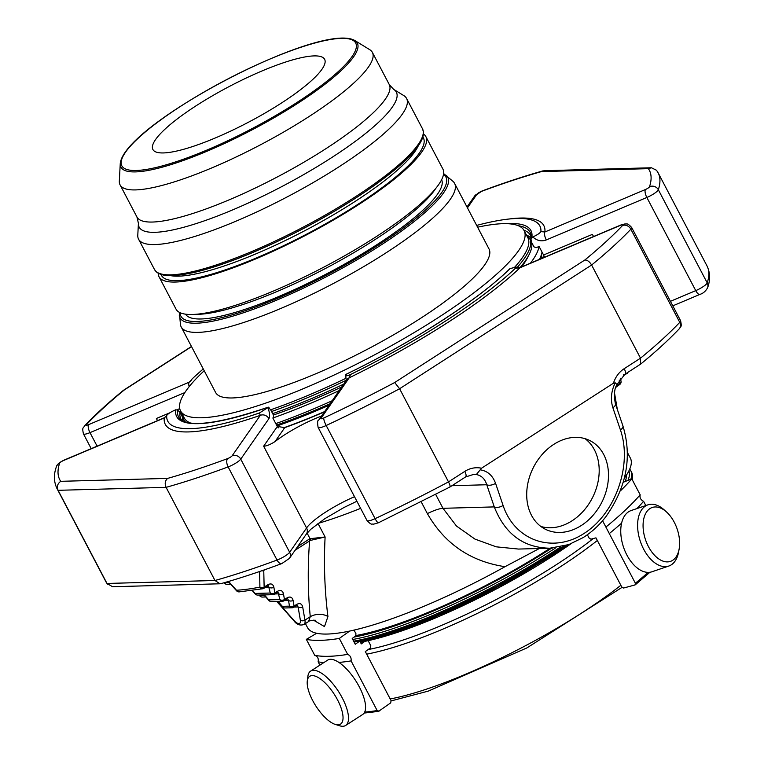 <?xml version="1.0" encoding="UTF-8"?>
<svg xmlns="http://www.w3.org/2000/svg" width="764" height="764" viewBox="0 0 764 764"><rect width="100%" height="100%" fill="white"/><g stroke="black" fill="none" stroke-linecap="round" stroke-linejoin="round"><path stroke-width="1.15" d="M314.061 55.906A96.99 20.284 -27.7 0 0 212.335 95.853A96.99 20.284 -27.7 0 0 152.886 149.505A96.99 20.284 -27.7 0 0 163.467 152.934A96.99 20.284 -27.7 0 0 265.184 112.986A96.99 20.284 -27.7 0 0 324.633 59.334A96.99 20.284 -27.7 0 0 314.061 55.906M312.696 700.569A28.449 10.916 57.2 0 1 307.29 680.925A28.449 10.916 57.2 0 1 334.288 694.314A28.449 10.916 57.2 0 1 335.329 724.434A28.449 10.916 57.2 0 1 312.696 700.569M648.435 546.585A28.449 16.712 -108.8 0 1 645.637 513.542A28.449 16.712 -108.8 0 1 666.533 511.985A28.449 16.712 -108.8 0 1 679.129 549.058A28.449 16.712 -108.8 0 1 666.332 561.865A28.449 16.712 -108.8 0 1 648.435 546.585M307.29 680.925L307.873 676.35A32.336 12.396 57.2 0 1 310.623 671.107A32.336 12.396 57.2 0 1 338.557 691.573A32.336 12.396 57.2 0 1 345.643 725.466A32.336 12.396 57.2 0 1 339.732 725.8L335.329 724.434M679.129 549.058L678.585 552.066A32.336 18.985 -108.8 0 1 668.786 566.048A32.336 18.985 -108.8 0 1 643.699 549.249A32.336 18.985 -108.8 0 1 647.967 504.823A32.336 18.985 -108.8 0 1 664.26 509.941L666.533 511.985M310.623 671.107L327.689 660.106A32.336 12.396 57.2 0 1 359.319 686.903A32.336 12.396 57.2 0 1 362.709 714.464L345.643 725.466M668.786 566.048L651.931 571.778A32.336 18.985 -108.8 0 1 626.852 554.979A32.336 18.985 -108.8 0 1 631.121 510.553L647.967 504.823M338.92 662.426A246.371 51.513 -27.7 0 0 351.096 660.898C351.43 657.689 350.294 655.522 347.677 654.395L339.312 638.446L349.683 631.064M347.677 654.395A246.371 51.513 -27.7 0 1 314.711 655.302C317.643 656.41 318.779 658.578 318.12 661.805A246.371 51.513 -27.7 0 0 323.812 662.608M314.711 655.302L306.335 639.353A246.371 51.513 -27.7 0 0 339.312 638.446M378.562 711.351L390.7 702.87L391.082 700.636L365.326 651.577L370.416 647.948L370.798 645.723L368.258 640.891M645.819 505.558L643.594 501.318C640.671 499.857 639.535 497.689 640.175 494.814L631.799 478.866L623.271 482.246M648.13 572.379A246.371 51.513 152.3 0 1 635.371 583.228L609.3 533.578A246.371 51.513 -27.7 0 0 621.619 523.13M636.909 508.585A246.371 51.513 -27.7 0 0 643.594 501.318M640.175 494.814A246.371 51.513 -27.7 0 1 605.89 527.074L609.3 533.578M620.339 490.937A246.371 51.513 -27.7 0 0 631.799 478.866M605.89 527.074L602.567 520.742M635.371 583.228L635.008 584.947L623.567 588.032L621.715 586.914L595.958 537.846L590.964 539.193L589.101 538.076L587.363 534.752M379.039 711.169L377.158 710.549L351.096 660.898M319.877 665.148L318.12 661.805M316.678 633.27L306.335 639.353M359.729 641.101L355.27 644.272L352.214 638.446L355.604 636.03L355.986 633.795L354.047 630.099M359.815 641.082L361.286 643.899L364.619 641.521M277.953 601.344L282.374 606.339A3.285 1.136 138.4 0 0 282.46 606.874A3.285 3.285 0 0 0 285.01 607.972A3.285 2.951 -91.6 0 1 282.374 606.339L289.48 606.139A3.285 2.951 88.4 0 0 292.115 607.781L285.01 607.972M264.325 594.898L268.747 599.883A3.285 1.136 138.4 0 0 268.842 600.428A3.285 3.285 0 0 0 271.392 601.526A3.285 2.951 -91.6 0 1 268.747 599.883L279.872 599.578A3.285 2.951 88.4 0 0 282.508 601.22L271.392 601.526M252.521 590.505L255.128 593.437A3.285 1.136 138.4 0 0 255.214 593.981A3.285 3.285 0 0 0 257.764 595.08A3.285 2.951 -91.6 0 1 255.128 593.437L270.265 593.026A3.285 2.951 88.4 0 0 272.91 594.669L257.764 595.08M239.189 591.88A3.285 2.922 -93.1 0 1 236.496 590.238A3.285 1.117 137.6 0 0 236.582 590.811A3.285 3.285 0 0 0 239.161 591.88L262.73 588.757A3.285 3.285 0 0 0 263.886 588.299A3.285 1.261 -122.8 0 0 264.134 587.134A3.285 2.091 177.8 0 1 259.903 587.134A3.285 2.636 79 0 0 262.73 588.757M621.027 381.312A3.285 2.254 170.3 0 1 619.814 383.461A3.285 1.261 57.2 0 1 619.566 384.626A3.285 3.285 0 0 0 621.027 381.312L620.502 378.276M224.415 582.665L224.482 582.741A3.285 1.136 138.4 0 0 224.578 583.276A3.285 3.285 0 0 0 227.118 584.384A3.285 2.951 -91.6 0 1 224.482 582.741L229.219 582.607M259.426 595.032L259.76 595.414A3.285 1.136 138.4 0 0 259.856 595.949A3.285 3.285 0 0 0 262.405 597.056A3.285 2.951 -91.6 0 1 259.76 595.414L264.287 595.29M296.356 605.613A3.285 1.261 57.2 0 0 296.613 604.448L294.064 606.1A3.285 2.254 170.3 0 1 289.48 606.139L288.505 600.399L287.646 598.709L286.748 599.062A3.285 1.261 57.2 0 0 287.006 597.897C290.158 596.254 292.182 597.066 293.08 600.351L294.064 606.1A3.285 1.261 -122.8 0 1 293.806 607.256L297.234 605.269L298.103 606.95A3.285 2.254 -9.7 0 0 302.687 606.912L304.941 620.129A12.319 4.727 57.2 0 1 303.996 624.484C300.099 625.821 296.766 624.627 293.987 620.884L276.692 601.383M283.912 600.781A3.285 1.261 -122.8 0 0 284.198 600.705A3.285 1.261 -122.8 0 0 284.456 599.539A3.285 2.254 170.3 0 1 279.872 599.578L278.02 592.148M274.305 594.23A3.285 1.261 -122.8 0 0 274.591 594.144A3.285 1.261 -122.8 0 0 274.849 592.979A3.285 2.254 170.3 0 1 270.265 593.026L268.412 585.596M261.46 570.88A3.285 2.044 -0.4 0 0 263.761 570.441A3.285 1.261 -122.8 0 0 263.685 570.106M228.57 581.452L236.496 590.238A250.477 52.372 152.3 0 0 259.903 587.134L259.626 571.51M552.582 548.055L549.755 548.208C523.493 547.75 505.004 533.979 494.279 506.904A6.57 3.314 161.2 0 0 503.094 505.481C514.821 540.816 552.792 553.919 584.088 533.434C615.564 513.475 632.592 464.932 620.416 429.903A6.57 3.314 -18.8 0 0 622.918 425.911L615.392 403.764C613.721 394.787 614.332 388.255 617.226 384.168L624.895 374.284A6.57 2.521 57.2 0 0 624.207 368.678A27.103 24.381 88.4 0 0 613.454 383.213L615.201 382.821L616.624 384.158M620.416 429.903L612.881 407.747A6.57 3.314 -18.8 0 0 615.392 403.764M284.504 600.504L288.505 600.399A3.285 2.254 -9.7 0 0 293.08 600.351M274.897 593.953L278.898 593.838A3.285 2.254 -9.7 0 0 283.473 593.79L284.456 599.539L287.006 597.897M265.289 587.392L269.291 587.277A3.285 2.254 -9.7 0 0 273.865 587.239L274.849 592.979L277.399 591.336A3.285 1.261 57.2 0 1 277.151 592.501L278.039 592.148M309.009 539.26L310.041 538.696A3.285 1.337 -114.7 0 1 310.432 540.406L309.611 540.902A3.285 1.261 -122.8 0 0 309.009 539.26L297.635 546.585M503.094 505.481L495.569 483.335A6.57 3.314 161.2 0 1 486.754 484.748C484.968 478.942 481.501 475.533 476.344 474.539A20.532 18.47 88.4 0 0 473.699 474.396L465.505 476.984A6.57 2.521 57.2 0 0 464.808 471.378A27.103 24.381 88.4 0 1 481.53 468.217L613.454 383.213M628.275 372.106L629.956 371.017M623.491 374.713L623.567 375.296L627.311 373.357A2.311 0.487 -27.7 0 0 627.588 372.918L627.578 372.889M553.824 444.342A49.603 38.381 -63.3 0 1 589.904 440.599A49.603 38.381 -63.3 0 1 601.879 502.158A49.603 38.381 -63.3 0 1 545.295 529.204A49.603 38.381 -63.3 0 1 526.979 489.113A49.603 38.381 -63.3 0 1 553.824 444.342M481.53 468.217L476.344 474.539M303.996 624.484L308.532 621.562L310.27 616.691A13.141 8.7 174.3 0 1 327.928 616.567L324.49 626.595L313.507 620.167M310.432 540.406L325.111 536.996C323.707 563.918 324.643 590.438 327.928 616.567M307.099 533.081L310.041 538.696L325.111 536.996L318.005 523.455A13.141 8.786 73.4 0 0 317.996 523.436A13.141 2.75 152.3 0 0 317.948 523.474M651.444 167.765L544.016 170.716L541.475 171.585A332.932 69.61 -27.7 0 0 481.473 191.392A3.61 0.754 -27.7 0 0 476.994 194.151A6.57 5.959 34.8 0 0 474.597 196.09L482.179 190.924A6.57 3.371 69.6 0 0 481.473 191.392M546.298 239.934C541.38 241.73 536.882 240.727 532.814 236.945C537.102 235.016 539.804 233.24 540.922 231.616L544.894 231.979A6.57 2.397 67.1 0 0 546.298 239.934L646.85 197.475L695.756 290.626A10.18 2.13 152.3 0 0 707.216 282.881A6.57 6.284 18.3 0 1 707.636 287.675C710.405 279.987 710.205 272.767 707.044 266.006A339.502 70.985 152.3 0 1 707.216 282.881L658.32 189.73A10.18 2.13 -27.7 0 1 646.85 197.475A6.57 2.397 67.1 0 1 645.437 189.52A3.61 0.754 -27.7 0 0 649.505 186.769A6.57 6.284 18.3 0 1 658.32 189.73A339.502 70.985 -27.7 0 0 658.138 172.865L656.534 170.276L651.444 167.774L648.378 168.653L541.475 171.585M624.207 368.678L640.509 358.173L591.613 265.022A339.502 70.985 -27.7 0 0 630.854 229.2L679.759 322.351A6.57 5.472 43.5 0 1 679.234 328.835C680.781 325.922 682.042 327.67 680.571 320.66A10.18 2.13 152.3 0 1 679.759 322.351A339.502 70.985 152.3 0 1 640.509 358.173L640.633 364.113L624.895 374.284M123.367 390.385L124.331 389.936A332.932 69.61 -27.7 0 0 86.542 424.498A3.61 0.754 -27.7 0 0 88.586 424.66A6.57 2.397 -112.9 0 0 89.99 432.625L97.104 446.157M56.364 466.823C56.765 464.665 59.353 462.411 64.109 460.09A6.57 2.397 67.1 0 0 63.679 460.453A3.61 0.754 -27.7 0 0 59.611 463.204A6.57 6.284 18.3 0 0 56.364 466.823C53.595 474.511 53.795 481.731 56.956 488.492A339.502 70.985 -27.7 0 0 58.083 490.316L106.989 583.457L214.98 580.497L166.084 487.346C164.547 483.66 165.072 480.68 167.65 478.388A332.932 69.61 -27.7 0 0 227.653 458.581A6.57 3.371 69.6 0 0 228.13 466.909A10.18 2.13 -27.7 0 0 240.746 459.135L289.651 552.276A6.57 5.959 34.8 0 1 289.403 558.408L281.821 563.574A6.57 3.371 69.6 0 1 277.036 560.05A339.502 70.985 152.3 0 1 214.98 580.497L219.984 583.772L221.063 583.61C239.82 578.329 260.066 571.653 281.821 563.574M356.893 501.251L344.001 507.487L324.805 518.699L310.786 529.29L306.326 534.093A6.57 5.959 34.8 0 0 306.574 527.962L289.651 552.276A10.18 2.13 152.3 0 1 277.036 560.05L228.13 466.909A339.502 70.985 -27.7 0 1 166.084 487.346L58.083 490.316C56.622 486.63 57.51 483.631 60.748 481.32L167.65 478.388M449.585 487.031C450.569 487.04 450.206 485.331 448.497 481.883L399.601 388.742L591.613 265.022C589.541 261.594 587.268 259.932 584.785 260.037A332.932 69.61 -27.7 0 0 622.574 225.475A6.57 5.472 43.5 0 1 630.854 229.2A10.18 2.13 -27.7 0 0 631.675 227.51C626.757 222.238 627.053 224.501 625.114 223.881L620.97 224.95L520.418 267.4A6.57 2.397 -112.9 0 0 519.988 267.763L515.423 268.259L515.815 267.123L510.094 268.603A200.072 41.829 152.3 0 1 345.825 374.446L346.694 374.837M346.321 380.73L345.557 374.837C344.812 376.337 346.464 376.232 350.504 374.522L349.205 377.808L321.042 418.271A3.61 0.754 -27.7 0 0 323.812 417.975A6.57 1.356 64.9 0 0 326.19 425.5A339.502 70.985 -27.7 0 0 399.601 388.742L394.711 382.506L584.785 260.037M107.466 584.221L105.862 581.633A339.502 70.985 152.3 0 0 106.989 583.457L112.556 586.723M465.505 476.984L449.939 487.002L378.486 522.757L373.625 524.171C371.533 523.541 371.992 525.823 367.016 520.532L318.111 427.391A10.18 2.13 -27.7 0 0 326.19 425.5L375.095 518.651A6.57 1.356 64.9 0 0 378.486 522.757M629.708 469.134A176.818 36.968 152.3 0 1 630.72 470.614A176.818 36.968 152.3 0 1 630.863 479.238M555.963 547.702A176.818 36.968 152.3 0 1 551.369 550.682A176.818 36.968 152.3 0 1 352.748 639.478M435.719 494.489L442.977 508.308L456.5 526.062L474.969 539.107L496.218 546.823L518.565 549.068M551.713 548.113A175.176 36.624 152.3 0 1 549.908 549.287A175.176 36.624 152.3 0 1 354.143 637.061M628.915 470.853A175.176 36.624 152.3 0 1 627.96 480.384M305.409 623.577L307.52 627.597A182.319 38.124 -27.7 0 0 505.014 566.687L539.374 548.485M505.014 566.687C470.49 561.464 444.61 543.767 427.372 513.599L421.241 501.91M624.369 478.14A182.319 38.124 -27.7 0 0 630.367 458.104L627.359 452.383M550.233 548.189A171.89 35.937 152.3 0 1 548.476 549.326A171.89 35.937 152.3 0 1 355.68 635.591M626.518 475.036A171.89 35.937 152.3 0 1 625.153 481.501M593.542 236.525L592.406 234.367L543.557 254.995L544.293 256.494L541.399 257.707A199.07 41.628 -27.7 0 0 541.514 254.259M540.816 258.795A197.427 41.285 -27.7 0 0 540.797 256.379M540.922 231.616A210.1 43.93 -27.7 0 0 532.498 220.271A210.1 43.93 -27.7 0 0 476.669 225.418M203.262 368.955A210.1 43.93 -27.7 0 0 192.203 378.868L191.649 379.622M189.157 386.67A6.57 2.397 -112.9 0 1 189.128 382.21L190.742 381.083M277.724 427.191A199.07 41.628 -27.7 0 0 279.099 426.713L278.297 427.878L277.322 426.532L272.844 418.003A202.355 42.306 -27.7 0 0 339.292 390.538M324.452 411.863A197.427 41.285 -27.7 0 1 284.743 427.649L279.099 426.713M272.844 418.003L273.655 416.838L273.311 414.833L270.695 409.857L268.174 407.231A200.072 41.829 152.3 0 1 175.787 409.771L174.822 410.182C170.525 412.121 167.822 413.897 166.705 415.511L164.231 417.994A213.767 44.694 -27.7 0 0 260.285 415.358L259.464 412.961L267.906 407.623C269.759 412.77 270.093 416.447 268.909 418.662L240.746 459.135A6.57 5.959 34.8 0 0 232.122 455.822A3.61 0.754 -27.7 0 1 227.653 458.581M63.679 460.453L164.231 417.994A6.57 2.397 67.1 0 1 164.661 417.631L166.705 415.511A210.1 43.93 -27.7 0 0 259.464 412.961M321.529 416.065A45.267 9.464 -27.7 0 0 275.04 441.582C270.313 444.581 266.512 446.119 263.637 446.195L277.322 426.532M350.504 374.522A210.1 43.93 -27.7 0 0 515.423 268.259M523.865 230.155A197.427 41.285 152.3 0 1 530.483 235.35A197.427 41.285 152.3 0 1 531.123 236.916M543.557 254.995L539.078 246.457L536.185 247.679L533.988 246.867L531.381 241.892L530.97 238.865L532.814 236.945M527.332 235.465A197.427 41.285 152.3 0 1 531.066 237.757M518.279 225.714A198.525 41.514 -27.7 0 1 531.047 235.36L530.97 238.865M181.813 420.305A197.427 41.285 152.3 0 1 180.877 418.892A197.427 41.285 152.3 0 1 179.989 412.35L182.596 417.325A197.427 41.285 152.3 0 0 182.529 420.735M622.574 225.475A3.61 0.754 -27.7 0 0 620.54 225.313L519.988 267.763A213.767 44.694 -27.7 0 1 349.205 377.808A6.57 5.959 -145.2 0 0 346.799 379.746L318.636 420.21C317.499 420.181 317.327 422.578 318.111 427.391M345.93 374.36C412.178 342.463 478.484 299.727 509.636 268.909L510.094 268.603M232.122 455.822L260.285 415.358A6.57 5.959 34.8 0 1 268.909 418.662M269.052 407.623L267.906 407.623M175.787 409.771L177.64 410.134L179.989 412.35M539.451 259.368A202.355 42.306 -27.7 0 0 542.02 252.063M275.775 423.6A202.355 42.306 -27.7 0 0 332.178 400.747M181.689 413.037A202.355 42.306 -27.7 0 0 181.039 414.355M528.144 256.37A192.012 40.148 152.3 0 1 521.573 266.913M341.804 386.909A192.012 40.148 152.3 0 1 273.34 415.043M530.455 263.169A202.355 42.306 -27.7 0 0 539.078 246.457M330.096 403.736A195.785 40.941 152.3 0 1 276.539 425.042M329.017 405.292A196.606 41.113 152.3 0 1 277.007 425.94M272.681 413.63A195.288 40.836 -27.7 0 0 343.771 384.091M520.284 267.285L520.074 267.534A195.288 40.836 -27.7 0 0 520.284 267.285A195.288 40.836 -27.7 0 0 530.827 240.603L527.991 236.105L526.195 234.567M477.605 227.204A193.999 40.559 152.3 0 1 502.932 223.68A193.999 40.559 152.3 0 1 524.085 230.547L527.819 237.652A193.999 40.559 152.3 0 1 514.821 267.047M346.092 378.237A193.999 40.559 152.3 0 1 270.647 409.791M190.713 423.084A193.999 40.559 152.3 0 1 184.296 418.003L180.562 410.898A193.999 40.559 152.3 0 1 204.208 370.741M524.085 230.547A193.999 40.559 152.3 0 1 371.18 356.635A193.999 40.559 152.3 0 1 180.562 410.898M454.599 183.389L489.017 248.949A154.395 32.279 152.3 0 1 419.732 318.865A154.395 32.279 152.3 0 1 232.457 397.948A154.395 32.279 152.3 0 1 215.62 392.486L181.202 326.935A154.395 32.279 -27.7 0 0 198.038 332.388A154.395 32.279 -27.7 0 0 359.968 268.804A154.395 32.279 -27.7 0 0 454.599 183.389A154.395 32.279 -27.7 0 0 453.023 181.383L443.636 173.6M179.368 312.342L180.447 324.49A154.395 32.279 -27.7 0 0 181.202 326.935M185.547 314.166A144.625 30.235 -27.7 0 0 327.479 273.407A144.625 30.235 -27.7 0 0 441.621 179.721M159.017 276.721L176.035 309.143A150.699 31.505 -27.7 0 0 375.267 237.279A150.699 31.505 -27.7 0 0 442.891 169.045L425.873 136.613A150.699 31.505 152.3 0 1 358.24 204.857A150.699 31.505 152.3 0 1 159.017 276.721A150.699 31.505 152.3 0 1 158.215 273.206M423.437 133.967A150.699 31.505 152.3 0 1 425.873 136.613M338.672 167.02A151.358 31.649 -27.7 0 0 406.591 98.48A151.358 31.649 -27.7 0 0 403.755 95.567L393.632 89.35A145.236 30.369 152.3 0 1 331.184 157.919A145.236 30.369 152.3 0 1 201.648 221.77A145.236 30.369 152.3 0 1 138.418 223.336L137.787 235.197A151.358 31.649 -27.7 0 0 138.57 239.199A151.358 31.649 -27.7 0 0 338.672 167.02M120.254 163.649L119.327 181.106A142.486 29.796 -27.7 0 0 120.072 184.869A142.486 29.796 -27.7 0 0 308.446 116.93A142.486 29.796 -27.7 0 0 372.383 52.41A142.486 29.796 -27.7 0 0 369.709 49.66L354.811 40.511C320.813 20.924 123.539 124.446 120.254 163.649A133.48 27.905 -27.7 0 0 178.375 162.207A133.48 27.905 -27.7 0 0 297.416 103.532A133.48 27.905 -27.7 0 0 354.811 40.511M540.855 526.453A49.603 38.381 116.7 0 0 592.587 497.479A49.603 38.381 116.7 0 0 585.052 438.67M390.194 698.945A171.89 35.937 -27.7 0 0 620.865 585.281M366.672 654.146A171.89 35.937 -27.7 0 0 597.343 540.492M368.152 649.562A168.605 35.249 -27.7 0 0 593.179 538.601M377.158 710.549A246.371 51.513 152.3 0 1 364.686 712.105M293.519 607.342A3.285 1.261 -122.8 0 0 293.806 607.256A3.285 3.285 0 0 1 292.115 607.781M263.599 588.375A3.285 1.261 -122.8 0 0 263.886 588.299L268.431 585.596M294.111 607.065L298.103 606.95L300.357 620.167A9.034 3.467 57.2 0 1 293.892 620.349L277.065 601.373M236.582 590.811L228.627 581.948A3.285 1.136 -41.4 0 1 228.531 581.461M616.729 386.345A3.285 1.261 -122.8 0 0 617.016 386.269A3.285 1.261 -122.8 0 0 617.264 385.104L619.814 383.461L619.241 380.061M616.558 385.629L617.264 385.104M293.892 620.349A3.285 1.136 138.4 0 0 293.987 620.884M300.357 620.167A3.285 2.254 -9.7 0 0 304.941 620.129L310.27 616.691C307.835 591.899 307.606 566.64 309.611 540.902L295.085 550.252M277.399 591.336C280.55 589.693 282.575 590.515 283.473 593.79M273.865 587.239C272.968 583.954 270.943 583.133 267.792 584.775A3.285 1.261 57.2 0 1 267.543 585.94M267.792 584.775L264.134 587.134L263.761 570.441L264.965 569.658M296.613 604.448C299.765 602.806 301.79 603.627 302.687 606.912M427.372 513.599A20.532 4.297 -27.7 0 1 442.977 508.308L494.279 506.904L486.754 484.748L451.963 485.703M615.201 382.821C611.133 391.311 610.36 399.62 612.881 407.747M495.569 483.335C492.656 475.456 487.537 470.949 480.193 469.812M649.505 186.769A332.932 69.61 -27.7 0 0 648.378 168.653M123.357 390.375C108.106 402.886 95.242 414.642 84.766 425.663A6.57 5.472 43.5 0 1 86.542 424.498M191.544 346.636L124.331 389.936M59.611 463.204A332.932 69.61 -27.7 0 0 60.748 481.32M323.812 417.975A332.932 69.61 -27.7 0 0 394.711 382.506M367.016 520.532A10.18 2.13 152.3 0 0 375.095 518.651A339.502 70.985 152.3 0 0 448.497 481.883L464.808 471.378M353.646 641.187A176.818 36.968 -27.7 0 0 560.681 546.881M632.153 479.534A176.818 36.968 -27.7 0 0 631.618 472.324L630.72 470.614M360.627 508.356A182.319 38.124 152.3 0 1 318.005 523.455M354.095 642.046A175.176 36.624 -27.7 0 0 564.09 546.05M360.417 642.228A170.248 35.593 -27.7 0 0 570.918 543.777M359.959 641.349A171.89 35.937 -27.7 0 0 566.64 545.295M670.42 301.322L695.756 290.626A6.57 2.397 67.1 0 0 699.891 294.407C703.195 293.386 705.774 291.141 707.636 287.675M645.437 189.52L544.894 231.979A213.767 44.694 -27.7 0 0 509.12 219.001M467.453 207.865L476.994 194.151M84.766 425.663C83.219 428.575 81.958 426.828 83.429 433.837A10.18 2.13 -27.7 0 0 89.99 432.625L184.869 392.562M191.516 379.956A213.767 44.694 -27.7 0 0 189.128 382.21L88.586 424.66M321.042 418.271A6.57 5.959 -145.2 0 0 318.636 420.21M263.637 446.195L306.574 527.962A45.267 9.464 152.3 0 1 354.506 496.695M284.743 427.649L275.04 441.582M505.596 223.661A200.072 41.829 152.3 0 1 531.839 237.356M179.75 408.616L177.028 409.762M169.799 412.818L156.391 418.481L157.518 420.649M177.64 410.134A198.525 41.514 -27.7 0 0 180.562 419.369C190.79 427.534 220.042 423.457 268.307 407.136M540.587 256.905A196.606 41.113 152.3 0 1 540.836 258.471M324.643 411.576A196.606 41.113 152.3 0 1 283.492 427.878M271.564 411.5A195.288 40.836 -27.7 0 0 346.35 380.205M517.056 267.581A195.288 40.836 -27.7 0 0 529.71 238.473M184.792 421.747L183.895 420.028A195.288 40.836 -27.7 0 0 185.203 421.89M179.301 315.456A151.196 31.61 -27.7 0 0 196.529 323.201A151.196 31.61 -27.7 0 0 360.064 258.012A151.196 31.61 -27.7 0 0 446.233 175.319M180.123 312.715A149.658 31.295 -27.7 0 0 197.236 321.491A149.658 31.295 -27.7 0 0 361.143 255.759A149.658 31.295 -27.7 0 0 443.512 174.431M435.805 188.374A144.625 30.235 152.3 0 1 374.102 240.202A144.625 30.235 152.3 0 1 195.976 314.281M161.07 274.438A147.91 30.923 -27.7 0 0 306.822 234.051A147.91 30.923 -27.7 0 0 422.826 137.014M170.869 275.68A144.625 30.235 -27.7 0 0 178.671 276.167A144.625 30.235 -27.7 0 0 314.052 225.762A144.625 30.235 -27.7 0 0 418.29 145.79M422.148 137.463A149.715 31.305 152.3 0 1 303.786 228.274A149.715 31.305 152.3 0 1 161.834 274.133M154.481 269.491L156.381 271.898C159.752 274.753 165.301 276.005 173.017 275.632L192.614 272.805C219.325 266.655 251.585 254.278 289.384 235.665C346.321 207.598 400.47 170.315 417.001 147.567C421.69 141.416 423.829 136.145 423.409 131.742L422.492 128.772A151.358 31.649 152.3 0 1 354.572 197.313A151.358 31.649 152.3 0 1 154.481 269.491L138.57 239.199M138.418 223.336L136.947 217.005A142.486 29.796 -27.7 0 0 325.311 149.066A142.486 29.796 -27.7 0 0 389.258 84.546L372.383 52.41M296.422 102.834A132.057 27.609 -27.7 0 0 298.714 48.008A132.057 27.609 -27.7 0 0 121.142 162.417A132.057 27.609 -27.7 0 0 296.422 102.834M622.039 587.373L526.826 647.958L428.289 691.105L391.187 700.903M635.295 584.804L649.944 572.255M364.142 713.07L378.562 711.37M265.776 596.961L262.405 597.056M282.46 606.874L277.58 601.354M268.842 600.428L263.952 594.908M230.699 584.288L227.118 584.384M255.214 593.981L252.177 590.553M282.508 601.22A3.285 3.285 0 0 0 284.198 600.705L286.748 599.062M272.91 594.669A3.285 3.285 0 0 0 274.591 594.144L277.141 592.501M619.566 384.626L615.908 387.281M617.331 409.466L614.514 392.963M224.578 583.276L224.11 582.751M259.856 595.949L259.053 595.041M549.841 548.199L568.808 544.57L583.152 537.589C591.661 532.202 599.205 525.279 605.766 516.846C626.595 487.26 632.315 456.958 622.918 425.911M482.179 190.924C503.934 182.844 524.18 176.169 542.927 170.878M640.643 364.122C655.894 351.612 668.758 339.856 679.234 328.835M191.468 346.484L123.548 390.242M219.984 583.782L112.556 586.733M518.536 549.058L549.755 548.208M308.522 621.562C307.185 620.931 316.964 619.614 315.57 620.588M354.152 642.152L380.462 635.858L435.929 615.517L497.565 585.912L564.233 546.012M632.42 480.04L632.573 475.151L631.618 472.324M360.465 642.333L384.636 636.46L438.546 616.691L498.443 587.908L571.119 543.701M707.044 266.006L658.138 172.865M105.862 581.633L56.956 488.492M699.891 294.407L672.798 305.848M474.597 196.09L466.995 207.006M680.571 320.66L631.675 227.51M515.824 267.113L520.418 267.4M164.661 417.631L64.109 460.09M306.326 534.093L289.403 558.408M91.203 448.649L83.429 433.837M191.63 379.613L190.733 381.083M540.606 256.847L540.864 257.926M182.672 414.919L183.895 420.028M422.492 128.772L406.591 98.48M393.632 89.35L389.258 84.546M136.947 217.005L120.072 184.869"/></g></svg>
